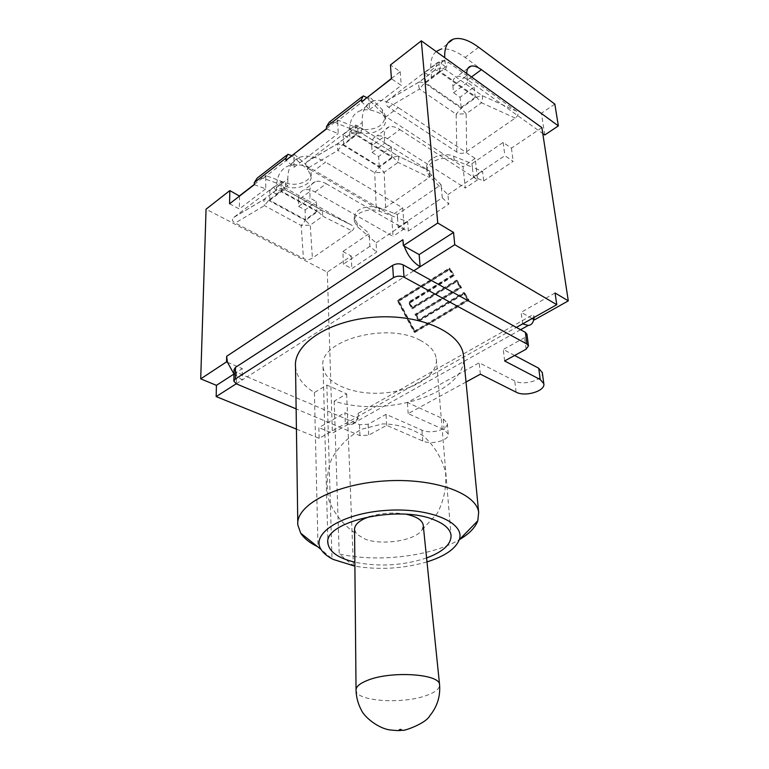 <?xml version="1.0" encoding="UTF-8"?>
<svg xmlns="http://www.w3.org/2000/svg" width="769" height="769" viewBox="0 0 769 769"><rect width="100%" height="100%" fill="white"/><g stroke="black" fill="none" stroke-linecap="round" stroke-linejoin="round"><path stroke-width="0.58" stroke-dasharray="3.85 2.88" d="M234.026 369.62L236.564 372.321L247.176 376.839L413.799 270.765M296.43 429.121L319.135 438.33L516.374 327.402M514.644 355.48L503.272 349.453L524.602 337.649L526.967 334.275M233.959 374.042L242.312 368.649L242.187 380.021L247.176 376.839L359.479 424.68L368.12 424.248L386.038 414.337L421.941 430.169C430.688 434.456 448.702 429.515 447.289 423.142L443.261 418.865L407.407 402.504L479.174 362.795L514.749 380.953C523.545 385.98 543.635 380.059 542.337 372.725M466.024 382.02L408.166 413.607L444.184 429.775L448.221 433.995C449.634 440.31 431.524 445.222 422.739 440.983L386.672 425.344L368.649 435.177L359.959 435.619L296.132 408.897M295.517 366.659C296.517 376.733 302.803 385.356 314.396 392.526L326.863 385.096L346.665 393.872L334.198 401.139C386.278 418.355 466.745 392.824 463.62 357.143M386.672 425.344L386.038 414.337M408.166 413.607L407.407 402.504M480.365 374.195L479.174 362.795M504.618 360.959L503.272 349.453M233.959 373.994L242.187 380.021L236.227 383.808M227.432 362.257L242.312 368.649M319.135 438.33L318.866 427.602L344.906 412.761L358.431 418.576L332.391 433.178L318.866 427.602M520.575 329.718L351.193 424.507L345.31 423.604L344.906 412.761M351.193 424.507C354.442 423.921 356.605 421.835 357.681 418.249L358.2 413.328L358.431 418.576M555.064 292.979L521.142 312.31L522.622 323.884M532.138 318.539L521.142 312.31M402.908 239.717L404.225 246.157M533.724 319.433L533.705 314.261L534.455 319.846M541.885 127.625L511.433 148.138L503.147 142.438L471.945 163.672L453.748 156.232C442.627 151.195 424.949 159.106 426.766 168.132L427.064 169.497L363.747 129.586C377.118 129.73 384.308 125.097 385.307 115.667L382.231 109.583L368.736 96M391.411 78.476L400.207 71.68L390.45 64.971M388.451 99.835L388.018 100.181C385.298 102.69 385.48 105.036 388.566 107.208L456.796 152.031C459.968 153.935 463.255 153.8 466.658 151.608L515.23 118.08C518.614 115.581 518.873 113.197 516.009 110.919L448.173 62.193L442.521 60.588L437.407 62.625L388.451 99.835L419.586 81.639L435.033 69.95L439.858 68.345L445.462 69.527L482.067 95.577L516.009 110.919M326.508 128.625L337.668 120.002L357.758 128.106L363.747 129.586L361.122 127.933L361.161 132.902L398.034 156.04C398.9 157.126 398.9 159.26 398.025 162.422L384.192 172.304L374.705 172.717L337.87 150.416L337.312 143.938L342.445 144.745L379.232 167.229L374.705 172.717L376.224 207.976L382.424 208.957L385.605 207.563L429.294 177.399L431.39 175.13L441.05 184.695L397.304 214.464L379.319 207.813L373.821 206.582L376.224 207.976M429.467 171.016L427.064 169.497L431.39 175.13L429.621 171.112L397.852 155.953L429.621 171.112M350.914 128.365L307.148 161.625L337.428 143.793L351.27 133.325L350.914 128.365L354.346 126.731L361.122 127.933M385.605 207.563L384.192 172.304L379.232 167.229L393.055 157.28L397.852 155.953L361.036 132.864C357.806 131.374 354.644 131.489 351.539 133.22L351.27 133.325C354.48 131.412 357.777 131.268 361.161 132.902L356.268 134.335L342.445 144.745L337.87 150.416L307.802 168.19L305.293 163.98L293.825 153.887M307.148 161.625L305.293 163.98L307.629 166.037L307.715 169.622L293.873 157.501L294.027 167.258L285.943 160.25M307.802 168.19L310.426 169.718L307.629 166.037M254.279 184.704L265.757 188.838L265.757 175.572L285.501 182.791C296.594 187.223 312.156 181.003 311.109 172.41L310.426 169.718L373.821 206.582C361.776 206.534 355.23 210.293 354.201 217.867L357.162 223.164L369.197 233.584L342.878 251.501L343.378 264.151L351.817 268.621L376.647 252.117L376.118 242.841L369.389 237.035L369.889 246.349L376.647 252.117M391.892 157.328L379.213 166.46L343.628 144.697L356.307 135.152L391.892 157.328L391.2 147.331L384.711 143.236L384.269 136.555L371.725 145.822C371.523 140.564 373.167 137.324 376.647 136.103C379.684 135.238 383.289 136.103 387.461 138.708L465.283 188.069L463.005 166.758L386 116.773C376.195 110.505 367.717 108.458 360.546 110.611C353 113.389 349.366 120.541 349.645 132.076L349.953 138.785L362.564 129.288L355.807 125.03L343.195 134.613L349.953 138.785M349.645 132.076L362.209 122.559C361.834 110.986 365.4 103.853 372.888 101.152C380.001 99.057 388.451 101.2 398.246 107.583L386 116.773M362.209 122.559L362.564 129.288M356.307 135.152L355.807 125.03M387.461 138.708L399.88 129.586C395.708 126.933 392.113 126.029 389.095 126.866C385.644 128.058 384.039 131.288 384.269 136.555M399.88 129.586L477.616 179.831L475.184 158.443L398.246 107.583M371.725 145.822L372.109 152.483L384.711 143.236M477.616 179.831L465.283 188.069M475.184 158.443L463.005 166.758M372.109 152.483L378.608 156.501L391.2 147.331M379.213 166.46L378.608 156.501M343.628 144.697L343.195 134.613M515.23 118.08L481.529 102.777C482.605 99.268 482.788 96.865 482.067 95.577L476.482 97.211L439.897 71.334L445.462 69.527L448.173 62.193M466.658 151.608L466.149 113.764L456.171 114.187L461.112 108.275L476.482 97.211L481.529 102.777L466.149 113.764L461.112 108.275L424.478 82.946L419.422 81.831C418.394 83.34 418.413 85.753 419.47 89.069L424.478 82.946L439.897 71.334L435.033 69.95L437.407 62.625M475.261 97.259L461.16 107.42L425.728 82.898L439.868 72.248L475.261 97.259L474.06 87.06L467.6 82.456L466.821 75.65L452.874 85.945C452.412 80.591 453.816 77.419 457.103 76.41C459.977 75.737 463.486 76.862 467.639 79.784L542.789 133.575M436.206 51.552C431.909 55.128 430.14 61.433 430.89 70.479L444.876 59.876L444.703 57.665M444.876 59.876L445.578 66.74L438.849 61.933L424.796 72.613L431.534 77.323L430.89 70.479M439.868 72.248L438.849 61.933M466.696 73.497L466.821 75.65M544.76 134.979L541.424 113.254L465.082 57.454C455.344 50.427 447.077 47.765 440.291 49.447L453.998 38.931M445.578 66.74L431.534 77.323M452.874 85.945L453.585 92.732L467.6 82.456M554.834 104.094L541.424 113.254M453.585 92.732L460.054 97.25L474.06 87.06M461.16 107.42L460.054 97.25M425.728 82.898L424.796 72.613M285.501 182.791L285.539 186.348L263.306 178.254L257.24 178.052M326.517 128.904L338.206 133.546L337.812 123.655L335.322 122.656L329.219 122.223M263.306 178.254L292.153 155.982L293.873 157.501L293.825 154.156M285.539 186.348C296.651 190.779 312.243 184.56 311.195 175.986L307.715 169.622M335.322 122.656L367.265 97.99L368.957 99.682L369.533 109.64L361.622 101.787M337.668 120.002L337.812 123.655L357.941 131.739C369.706 136.949 387.153 129.221 385.548 119.32L382.472 113.245L368.957 99.682L368.755 96.279M369.533 109.64L401.264 85.426L391.431 78.765M229.566 203.795L239.351 208.985L265.757 188.838M294.027 167.258L338.206 133.546M397.304 214.464L397.544 217.944L407.657 221.674L408.358 231.036L398.188 227.336L397.544 217.944L379.53 211.302C368.957 207.005 353.077 213.426 354.365 221.347L357.335 226.634L369.389 237.035L369.197 233.584M376.118 242.841L407.657 221.674M369.889 246.349L343.378 264.151M442.281 197.729L448.836 204.131L447.914 194.653L441.387 188.213L442.281 197.729L398.188 227.336M408.358 231.036L448.836 204.131M471.945 163.672L472.339 167.219L482.576 171.381L483.701 180.955L473.416 176.822L472.339 167.219L454.104 159.798C442.973 154.771 425.257 162.672 427.074 171.689L429.679 176.678L441.387 188.213L441.05 184.695M447.914 194.653L482.576 171.381M483.701 180.955L513.202 161.346L504.868 155.694L473.416 176.822M503.147 142.438L504.868 155.694M511.433 148.138L513.202 161.346M239.534 196.095L239.351 208.985M400.207 71.68L401.264 85.426M254.279 184.435L265.757 175.572M342.878 251.501L351.26 256.01L327.315 272.139L206.054 209.178M351.904 230.825C354.403 228.989 354.519 227.211 352.24 225.5L283.175 186.79C279.695 184.993 276.465 185.137 273.495 187.213L233.834 217.367C231.642 219.396 232.103 221.28 235.208 223.01L303.457 258.499C306.62 260.018 309.599 259.874 312.397 258.096L351.904 230.825L322.759 216.185L310.253 225.115L301.208 225.519L264.44 205.621L263.834 199.565L268.641 200.344L305.389 220.395L301.208 225.519L303.457 258.499M234.132 217.127L263.556 199.68L276.033 190.241C279.08 188.434 282.213 188.29 285.443 189.828L281.108 190.952L268.641 200.344L264.44 205.621L235.208 223.01M283.175 186.79L285.443 189.828L322.249 210.398L322.759 216.185L317.876 211.408L321.759 210.245L351.577 225.086M316.77 211.456L305.312 219.703L269.775 200.286L281.204 191.683L316.77 211.456L316.501 201.67L310.003 198.018L309.849 191.471L298.497 199.844C298.516 194.692 300.343 191.423 303.966 190.03C307.119 189.001 310.791 189.655 314.963 191.981L393.017 236.343L391.632 215.455L314.396 170.478C304.591 164.864 295.969 163.326 288.529 165.864C280.666 169.017 276.648 176.255 276.456 187.569L276.494 194.144L287.875 185.569L281.127 181.772L269.746 190.414L276.494 194.144M276.456 187.569L287.798 178.975C287.914 167.623 291.884 160.394 299.699 157.289C307.1 154.819 315.703 156.434 325.518 162.134L314.396 170.478M287.798 178.975L287.875 185.569M281.204 191.683L281.127 181.772M314.963 191.981L326.21 183.714C322.038 181.349 318.376 180.667 315.232 181.667C311.637 183.032 309.84 186.3 309.849 191.471M326.21 183.714L404.254 228.835L402.735 207.88L325.518 162.134M298.497 199.844L298.612 206.371L310.003 198.018M404.254 228.835L393.017 236.343M402.735 207.88L391.632 215.455M298.612 206.371L305.11 209.956L316.501 201.67M305.312 219.703L305.11 209.956M269.775 200.286L269.746 190.414M351.26 256.01L351.817 268.621M327.315 272.139L332.391 433.178M414.904 332.487L469.061 300.198L464.707 292.922L419.49 320.154L416.683 314.973L461.592 287.721L457.334 280.608L412.838 307.879L410.098 302.823L454.296 275.533L450.134 268.583L398.15 300.987L414.904 332.487L414.039 332.054L397.304 300.544L449.298 268.102L453.45 275.052L409.243 302.371L411.992 307.437L456.488 280.137L460.746 287.241L415.827 314.531L418.634 319.712L463.851 292.441L468.206 299.727L414.039 332.054M469.061 300.198L468.206 299.727M398.15 300.987L397.304 300.544M450.134 268.583L449.298 268.102M454.296 275.533L453.45 275.052M410.098 302.823L409.243 302.371M412.838 307.879L411.992 307.437M457.334 280.608L456.488 280.137M461.592 287.721L460.746 287.241M416.683 314.973L415.827 314.531M419.49 320.154L418.634 319.712M464.707 292.922L463.851 292.441M414.385 331.131L398.188 300.679L448.952 269.025L452.48 274.937L408.339 302.236L411.646 308.35L456.142 281.07L459.756 287.116L414.914 314.377L418.288 320.635L463.505 293.393L467.206 299.583L414.385 331.131L415.241 331.564L399.034 301.131L398.188 300.679M399.034 301.131L449.798 269.506L448.952 269.025M449.798 269.506L453.326 275.417L452.48 274.937M453.326 275.417L409.195 302.678L408.339 302.236M409.195 302.678L412.501 308.792L411.646 308.35M412.501 308.792L456.988 281.541L456.142 281.07M456.988 281.541L460.612 287.587L459.756 287.116M460.612 287.587L415.76 314.819L414.914 314.377M415.76 314.819L419.143 321.077L418.288 320.635M419.143 321.077L464.361 293.864L463.505 293.393M464.361 293.864L468.061 300.054L467.206 299.583M468.061 300.054L415.241 331.564M352.087 565.619L353.365 565.715L339.216 553.949C377.031 562.773 431.322 556.458 459.372 539.655M326.863 385.096L331.997 558.707L333.333 559.467M346.665 393.872L353.365 565.715M314.396 392.526L318.02 546.894L331.997 558.707M426.987 561.899C403.292 568.714 379.261 570.137 354.894 566.167M426.584 557.958C403.062 565.619 379.146 567.032 354.855 562.197M420.297 340.359C386.788 321.529 317.808 340.917 323.028 366.602C324.364 383.27 352.971 395.256 382.924 393.026C412.905 391.065 438.532 375.282 436.292 358.681C435.225 351.481 429.9 345.377 420.297 340.359M334.198 401.139L339.216 553.949M354.557 529.812L356.768 534.253L365.275 539.213C382.818 545.836 416.365 540.309 422.114 529.687L423.267 525.563M406.484 514.307C394.17 512.116 382.01 512.827 370.004 516.432M526.083 349.232L524.602 337.649M368.12 424.248L368.649 435.177M359.959 435.619L359.479 424.68M236.564 372.321L236.4 383.885M422.739 440.983L421.941 430.169M444.184 429.775L443.261 418.865M516.105 392.152L514.749 380.953M358.2 413.328L533.705 314.261M306.879 161.865L337.697 143.697L351.539 133.22L356.268 134.335L393.055 157.28L398.025 162.422L429.294 177.399M456.796 152.031L456.171 114.187L419.47 89.069L388.566 107.208M478.645 47.274L465.082 57.454M467.639 79.784L471.493 76.948M379.319 207.813L379.53 211.302M357.162 223.164L357.335 226.634M429.362 173.131L429.679 176.678M357.758 128.106L357.941 131.739M382.231 109.583L382.472 113.245M453.748 156.232L454.104 159.798M273.495 187.213L276.033 190.241L281.108 190.952L317.876 211.408L305.389 220.395L310.253 225.115L312.397 258.096M356.037 689.533L356.037 690.447C356.22 701.453 403.292 704.414 426.93 695.301C435.696 692.081 439.897 688.515 439.56 684.602M448.221 433.995L447.289 423.142M372.888 101.152L360.546 110.611M389.095 126.866L376.647 136.103M442.521 60.588L439.858 68.345L435.292 69.873L419.845 81.562L388.018 100.181M467.888 68.403L457.103 76.41M286.501 155.357L287.635 154.473M361.93 96.846L362.901 96.096M354.201 217.867L354.365 221.347M385.307 115.667L385.548 119.32M426.766 168.132L427.074 171.689M311.109 172.41L311.195 175.986M233.834 217.367L263.834 199.565L276.311 190.126C279.109 188.597 281.992 188.443 284.963 189.683L321.759 210.245L352.24 225.5M299.699 157.289L288.529 165.864M315.232 181.667L303.966 190.03M323.028 366.602L327.93 542.126M436.292 358.681L451.019 534.974M297.786 522.709L297.824 524.977M422.114 529.687L437.177 513.586C444.078 500.35 446.847 486.421 445.472 471.801C441.617 457.69 434.245 445.732 423.383 435.936C411.002 428.093 397.429 424.084 382.674 423.902L361.661 429.208C348.732 436.388 338.687 446.385 331.506 459.228C326.604 473.079 325.854 487.162 329.257 501.475C335.111 515.028 344.281 525.958 356.768 534.253"/><path stroke-width="1.15" d="M296.132 408.897L236.4 383.885L233.853 381.213L235.314 378.973L393.44 277.676C396.958 275.811 400.486 275.648 404.023 277.196L526.89 344.012L528.466 345.887L526.967 334.275L525.39 332.381L403.158 264.882C399.64 263.325 396.131 263.488 392.642 265.363L235.487 367.361L234.026 369.62L233.853 381.001M542.337 372.725L538.723 368.236L514.644 355.48M528.466 345.887L526.083 349.232L504.618 360.959L540.223 379.53L543.798 383.625C545.759 390.969 525.131 397.237 516.105 392.152L480.365 374.195L466.024 382.02M463.62 357.143L463.399 354.913C460.804 332.304 420.297 313.848 374.772 317.164C329.219 320.212 293.249 344.022 295.517 366.659L297.786 522.709M556.775 304.678L555.064 292.979L568.291 300.871L534.455 319.846L533.724 319.433C533.071 323.124 531.244 325.124 528.255 325.431L522.622 323.884L556.775 304.678L454.748 244.696L453.547 232.44L419.163 254.606L403.331 245.647L437.753 223.02L453.547 232.44M413.799 270.765L454.748 244.696M236.227 383.808L216.166 396.583L296.43 429.121M233.959 374.042L216.435 385.346L216.166 396.583M216.435 385.346L200.709 378.857L226.538 361.872L227.432 362.257L233.959 373.994M533.724 319.433L532.138 318.539M404.225 246.157C407.57 255.395 412.876 262.258 420.124 266.737L419.163 254.606M227.432 362.257L226.644 356.307L226.538 361.872M226.644 356.307L402.908 239.717L403.331 245.647M329.219 122.223L326.45 126.75L361.507 99.624L361.622 101.787L391.431 78.765L390.45 64.971L421.316 40.834L437.753 223.02M326.45 126.75L326.517 128.904L285.943 160.25L285.914 158.126L287.904 154.261L291.826 155.703M257.24 178.052L254.289 182.599L254.279 184.704L229.566 203.795L229.816 190.597L239.534 196.095M200.709 378.857L206.054 209.178L229.816 190.597M368.755 96.279L391.411 78.476M421.316 40.834L541.885 127.625L568.291 300.871M293.825 154.156L326.508 128.625M444.703 57.665C444.338 47.178 447.433 40.93 453.998 38.931C460.708 37.335 468.927 40.113 478.645 47.274L554.834 104.094L558.361 125.895L544.76 134.979L542.789 133.575M471.493 76.948L481.404 69.671C477.261 66.692 473.771 65.519 470.926 66.153C468.167 66.932 466.764 69.383 466.696 73.497M481.404 69.671L558.361 125.895M440.291 49.447L436.206 51.552M361.507 99.624L363.208 95.865L366.948 97.682M239.534 195.826L254.279 184.435M354.894 566.167L333.333 559.467C327.546 556.602 323.461 553.267 321.086 549.479C310.407 533.676 342.032 513.327 385.951 510.414C429.833 507.194 465.87 522.814 459.218 539.819C455.565 548.883 444.828 556.247 426.987 561.899M459.372 539.655C469.071 533.955 475.213 527.659 477.809 520.776L478.664 512.337C476.386 492.9 432.995 477.462 383.702 481.029C334.38 484.355 295.411 505.56 297.824 524.977L300.679 533.157C304.034 538.338 309.667 542.847 317.597 546.682M354.855 562.197C338.437 558.217 329.478 552.017 327.969 543.577C322.394 522.055 397.861 504.406 434.004 519.786C444.338 523.872 450.009 528.928 451.019 534.974C451.528 544.019 443.386 551.681 426.584 557.958M423.267 525.563L423.21 525.006C422.181 520.104 416.606 516.537 406.484 514.307M370.004 516.432L363.968 518.854C357.46 522.17 354.326 525.823 354.557 529.812L356.037 689.533M525.39 332.381L526.89 344.012M404.023 277.196L403.158 264.882M392.642 265.363L393.44 277.676M235.314 378.973L235.487 367.361M540.223 379.53L538.723 368.236M516.374 327.402L522.622 323.884M254.289 182.599L285.914 158.126M367.553 680.334C359.594 683.487 355.759 686.861 356.037 690.447C356.297 697.387 358.085 703.971 361.401 710.181C364.381 717.112 378.579 728.695 390.421 729.983C401.043 731.069 399.813 730.367 402.725 730.204C401.803 731.742 425.497 724.071 429.794 715.785C437.263 706.624 440.522 696.233 439.56 684.602C439.753 673.817 390.883 670.674 367.553 680.334M401.043 729.896C396.371 730.454 402.024 728.512 401.043 729.896M543.798 383.625L542.289 372.379M528.255 325.431L520.575 329.718M470.926 66.153L467.888 68.403M257.5 177.841L286.501 155.357M329.517 121.992L361.93 96.846M459.218 539.819L477.809 520.776M321.086 549.479L300.679 533.157M327.93 542.126L327.969 543.577M463.399 354.913L478.664 512.337M423.21 525.006L439.56 684.602"/></g></svg>

